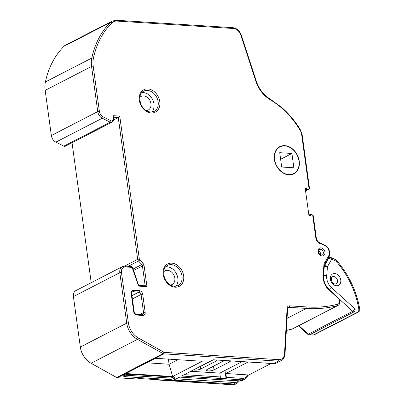 <?xml version="1.0" encoding="UTF-8"?>
<svg xmlns="http://www.w3.org/2000/svg" width="405" height="405" viewBox="0 0 405 405"><rect width="100%" height="100%" fill="white"/><g stroke="black" fill="none" stroke-linecap="round" stroke-linejoin="round"><path stroke-width="0.61" d="M309.562 188.846L302.125 134.551A1.18 0.314 172.2 0 0 301.629 134.364L309.121 189.094A6.774 5.204 -117.3 0 1 307.182 189.408A6.774 5.204 -117.3 0 1 306.909 189.383L306.772 188.371L305.208 188.274L308.914 215.349L310.478 215.45L310.331 214.367A8.247 6.333 -117.3 0 1 312.68 215.045L313.04 216.002M305.461 190.132L306.909 189.383M288.76 174.575A15.01 11.532 62.7 0 0 293.671 173.588A15.01 11.532 62.7 0 0 298.283 157.945A15.01 11.532 62.7 0 0 284.837 145.922A15.01 11.532 62.7 0 0 279.921 146.909A15.01 11.532 62.7 0 0 275.314 162.557A15.01 11.532 62.7 0 0 288.76 174.575M284.796 145.633A15.309 11.76 62.7 0 0 279.784 146.64A15.309 11.76 62.7 0 0 275.086 162.602A15.309 11.76 62.7 0 0 288.8 174.864A15.309 11.76 62.7 0 0 293.812 173.856A15.309 11.76 62.7 0 0 298.51 157.894A15.309 11.76 62.7 0 0 284.796 145.633M175.74 286.325A11.406 8.763 62.7 0 0 176.762 274.448A11.406 8.763 62.7 0 0 167.098 266.774A11.406 8.763 62.7 0 0 165.685 266.814M151.875 112.099A11.406 8.763 62.7 0 0 152.893 100.222A11.406 8.763 62.7 0 0 143.233 92.548A11.406 8.763 62.7 0 0 141.821 92.588M146.129 110.565A7.68 5.903 62.7 0 0 148.21 110.049A7.68 5.903 62.7 0 0 150.569 102.04A7.68 5.903 62.7 0 0 143.689 95.889A7.68 5.903 62.7 0 0 141.173 96.39A7.68 5.903 62.7 0 0 139.786 97.489M170.323 284.993A7.68 5.903 62.7 0 0 172.11 284.492A7.68 5.903 62.7 0 0 174.469 276.483A7.68 5.903 62.7 0 0 167.584 270.332A7.68 5.903 62.7 0 0 165.073 270.839A7.68 5.903 62.7 0 0 163.625 271.998M184.457 374.676L220.315 376.959L219.793 373.126L191.023 371.294M305.866 190.78A6.774 5.204 -117.3 0 1 305.699 190.871A6.774 5.204 -117.3 0 1 305.572 190.932L305.699 190.871M138.353 285.368L132.389 268.272A1.22 0.937 62.7 0 0 131.306 267.32L125.55 266.951A6.024 4.627 62.7 0 0 121.449 272.388L128.36 322.856A16.833 12.93 62.7 0 0 138.388 338.003L163.99 352.239L163.073 353.595L137.462 339.355A18.012 13.841 -117.3 0 1 126.73 323.144L119.814 272.676A7.204 5.533 -117.3 0 1 122.366 266.647L75.968 290.552A7.204 5.533 62.7 0 0 73.416 296.587L80.332 347.055A18.012 13.841 62.7 0 0 91.064 363.26L116.675 377.5A2.607 2.005 62.7 0 0 117.506 377.759L137.265 379.019L138.343 378.462L157.53 379.682L156.948 379.946L156.846 379.642M72.044 142.757L91.216 282.695M63.823 146.144A2.4 1.843 62.7 0 0 65.362 146.2L111.76 122.295A2.4 1.843 -117.3 0 1 110.221 122.239L63.823 146.144L55.885 142.13A7.204 5.533 62.7 0 1 51.354 135.523L45.168 90.35A23.637 18.159 62.7 0 1 45.416 81.942A95.605 73.452 62.7 0 1 64.041 46.266A11.816 9.077 62.7 0 1 65.797 44.985L112.195 21.08A11.816 9.077 -117.3 0 0 110.438 22.361L64.041 46.266M318.563 250.928A3.073 2.359 -117.3 0 1 320.613 254.912M145.172 285.738L142.464 265.974A2.349 1.802 62.7 0 0 141.821 264.526L138.485 261.002A2.364 1.812 -117.3 0 1 137.69 259.337L118.26 117.516L113.916 119.758M113.633 117.222L118.26 117.516L119.738 116.103L139.32 259.058L137.69 259.337L124.543 266.11M139.32 259.058A1.18 0.906 62.7 0 0 139.72 259.899L143.087 263.452L141.821 264.526L133.098 269.021M143.087 263.452A3.529 2.714 -117.3 0 1 144.094 265.68L142.464 265.974L133.615 270.53M163.99 352.239A1.428 1.093 62.7 0 0 164.43 352.375L163.903 353.849A2.607 2.005 -117.3 0 1 163.073 353.595L116.675 377.5M213.354 359.787L273.572 363.563A9.457 7.265 62.7 0 0 276.666 362.941L281.374 360.516A9.457 7.265 -117.3 0 1 278.275 361.138L163.903 353.849L117.506 377.759M172.631 376.518L125.808 373.531L155.398 358.288L202.216 361.27L172.631 376.518L169.098 364.232L177.856 359.716M248.305 375.238L271.132 363.472M292.369 174.261A15.309 11.76 -117.3 0 1 292.04 174.545M305.567 190.902A6.774 5.204 62.7 0 0 306.033 190.699L309.364 188.983M168.399 359.113L169.098 364.232L146.64 362.799M220.315 376.959A1.18 0.689 93.6 0 1 220.026 378.24L226.081 378.629A1.18 0.689 -86.4 0 0 226.37 377.349L225.848 373.511L247.718 374.903L248.138 375.319M193.636 369.947A4.354 1.164 172.2 0 0 200.698 369.046L216.3 361.007A4.354 1.164 172.2 0 0 217.08 360.192A4.354 1.164 172.2 0 0 217.004 360.025M225.691 360.577A4.202 1.124 172.2 0 0 222.785 361.422L207.188 369.461A4.202 1.124 172.2 0 0 206.434 370.246A4.202 1.124 172.2 0 0 209.415 370.914A4.202 1.124 172.2 0 0 214.007 369.892L229.605 361.852A4.202 1.124 172.2 0 0 230.359 361.068A4.202 1.124 172.2 0 0 230.253 360.87M242.109 361.625L219.793 373.126M225.848 373.511L248.164 362.009M179.734 377.111L239.947 380.887A9.457 7.265 62.7 0 0 243.04 380.265L239.719 380.938A1.18 0.689 -86.4 0 0 239.947 380.887L241.967 379.85L181.642 376.002L213.248 359.716M239.719 380.938L179.714 377.116L173.573 380.163L179.628 377.045M276.666 362.941L273.34 363.614L213.334 359.792L181.642 376.002M138.545 285.312L132.835 268.237L132.389 268.272M144.094 265.68L146.964 286.644L145.461 285.758L138.621 285.317M113.39 117.207L112.944 115.673L119.738 116.103M164.43 352.375L278.797 359.66A8.272 6.353 62.7 0 0 284.502 353.929L287.094 308.321A3.584 2.754 -117.3 0 1 289.57 305.841L306.899 306.944A147.719 113.491 62.7 0 0 337.846 304.17A3.544 2.724 62.7 0 0 339.567 301.745A3.544 2.724 62.7 0 0 338.114 298.353L328.799 289.605M328.961 290.076A16.22 12.459 -117.3 0 1 325.524 285.515L325.888 285.287L329.098 289.56M325.524 285.515A16.21 12.454 -117.3 0 1 323.043 274.236L323.463 270.206L323.757 270.904M323.043 274.236A1.18 0.491 5.9 0 1 323.549 274.706L324.41 265.361L324.916 263.711L328.976 257.033C330.126 254.249 329.908 251.287 328.328 248.149L326.911 246.437L320.117 242.884C318.138 242.21 316.867 240.605 316.305 238.069L313.237 215.652M323.463 270.206L323.909 264.916A5.913 4.546 -117.3 0 1 324.582 262.749L328.592 256.157L328.784 257.231M291.909 153.475L279.723 152.695L281.688 167.027L293.873 167.802L291.909 153.475L280.625 159.286M226.081 378.629L224.962 370.459M324.359 265.969A2.4 1.843 -117.3 0 1 324.43 265.832L328.642 258.349L331.675 259.165L327.468 266.652L326.693 275.84A11.816 9.077 62.7 0 0 331.492 287.606L355.033 308.924L358.825 309.136A75.912 58.32 62.7 0 0 336.023 261.159L336.16 259.959L331.356 257.707A2.364 1.073 114.9 0 1 331.705 259.154L331.675 259.165M305.324 189.12L306.772 188.371M308.883 215.116L310.331 214.367M334.748 273.572A6.384 4.901 -117.3 0 1 340.767 279.997A6.384 4.901 -117.3 0 1 336.418 285.758A6.384 4.901 -117.3 0 1 330.404 279.334A6.384 4.901 -117.3 0 1 334.748 273.572M336.079 283.93A4.02 3.088 62.7 0 0 337.314 279.739A4.02 3.088 62.7 0 0 333.715 276.524A4.02 3.088 62.7 0 0 332.399 276.787C331.457 277.263 331.174 278.493 331.563 280.468C331.386 281.516 334.145 284.335 335.224 284.092L336.079 283.93M177.982 285.657A11.406 8.763 62.7 0 0 181.486 273.765A11.406 8.763 62.7 0 0 171.269 264.627A11.406 8.763 62.7 0 0 167.533 265.376C163.883 267.194 162.881 271.37 164.536 277.901C166.09 281.647 168.455 284.234 171.634 285.662L174.479 286.355L177.982 285.657M171.786 263.154A12.59 9.669 -117.3 0 1 183.652 275.82A12.59 9.669 -117.3 0 1 175.076 287.185A12.59 9.669 -117.3 0 1 163.21 274.519A12.59 9.669 -117.3 0 1 171.786 263.154M154.118 111.431A11.406 8.763 62.7 0 0 157.621 99.539A11.406 8.763 62.7 0 0 147.4 90.401A11.406 8.763 62.7 0 0 143.669 91.15C140.014 92.968 139.016 97.144 140.672 103.675C142.221 107.421 144.59 110.003 147.769 111.431L150.614 112.129L154.118 111.431M147.916 88.928A12.59 9.669 -117.3 0 1 159.783 101.594A12.59 9.669 -117.3 0 1 151.212 112.96A12.59 9.669 -117.3 0 1 139.345 100.293A12.59 9.669 -117.3 0 1 147.916 88.928M322.248 255.003A3.073 2.359 62.7 0 0 323.19 251.804A3.073 2.359 62.7 0 0 320.436 249.343A3.073 2.359 62.7 0 0 319.434 249.541C317.55 249.991 318.725 254.866 321.474 255.155L322.248 255.003M320.957 247.865A4.253 3.27 -117.3 0 1 324.967 252.148A4.253 3.27 -117.3 0 1 322.071 255.99A4.253 3.27 -117.3 0 1 318.057 251.707A4.253 3.27 -117.3 0 1 320.957 247.865M327.974 258.694L328.642 258.349A2.4 1.843 -117.3 0 1 329.255 257.747L328.222 258.279M291.646 329.24A1.18 0.744 -104.7 0 0 291.747 329.225A1.18 0.744 -104.7 0 0 291.848 329.189A4.723 3.63 62.7 0 0 292.42 328.966L286.365 330.46A148.903 114.397 62.7 0 0 291.848 329.189L337.573 305.623A148.903 114.397 -117.3 0 1 306.377 308.418L287.054 318.376M324.309 266.601A2.364 0.957 4.8 0 1 327.468 266.652A2.364 1.352 29.4 0 0 324.43 265.832L324.37 265.862M298.91 325.625L308.332 334.155A2.4 1.843 62.7 0 0 309.638 334.753L313.384 334.991A2.4 1.843 62.7 0 0 314.169 334.834L358.552 311.966A2.4 1.843 -117.3 0 1 357.762 312.123L313.384 334.991A2.364 1.377 93.6 0 1 312.923 335.097L314.169 334.834M358.8 309.172A2.364 1.377 93.6 0 1 357.762 312.123L354.016 311.885A2.4 1.843 -117.3 0 1 352.714 311.288L308.332 334.155A2.364 0.663 -47.8 0 1 307.719 334.241L309.177 334.854L312.923 335.097M355.033 308.924A2.364 0.663 132.2 0 1 352.714 311.288L339.304 299.148M355.053 308.934A2.364 1.377 93.6 0 1 354.016 311.885L309.638 334.753A2.364 1.377 93.6 0 1 309.177 334.854M336.023 261.159L331.705 259.154M292.42 328.966L338.15 305.405A4.723 3.63 -117.3 0 1 337.573 305.623A1.18 0.744 75.3 0 0 337.846 304.17M301.629 134.364A8.282 6.364 62.7 0 0 300.242 130.451A74.454 57.201 62.7 0 0 281.5 107.897A74.449 57.201 62.7 0 0 270.12 99.665A27.181 20.883 -117.3 0 1 255.919 81.364L240.823 35.073A8.272 6.353 62.7 0 0 233.432 28.507L116.888 21.085A10.636 8.171 62.7 0 0 111.831 22.933A94.426 72.546 62.7 0 0 93.433 58.168A22.452 17.253 62.7 0 0 93.196 66.152L99.387 111.324A6.024 4.627 62.7 0 0 103.174 116.853L111.112 120.867A1.22 0.937 62.7 0 0 112.013 120.817L113.091 119.951A1.22 0.937 62.7 0 0 113.405 119.009L112.944 115.673M146.964 286.644L138.429 286.102M328.592 256.157A8.282 6.364 62.7 0 0 327.959 248.361A3.544 2.724 62.7 0 0 326.845 247.015A18.873 14.499 62.7 0 0 320.476 243.673A5.908 4.541 -117.3 0 1 315.809 237.882L312.68 215.045M133.599 290.269L139.355 290.633A3.544 2.724 -117.3 0 1 142.697 294.202L145.167 312.255A3.544 2.724 -117.3 0 1 142.752 315.454L136.996 315.09A3.544 2.724 -117.3 0 1 133.655 311.521L131.185 293.468A3.544 2.724 -117.3 0 1 133.599 290.269A1.18 0.689 93.6 0 1 133.078 291.742A2.364 1.817 62.7 0 0 132.308 291.899C131.954 291.848 131.746 292.435 131.681 293.655L134.156 311.708C134.723 313.379 135.472 314.229 136.399 314.255A1.18 0.689 93.6 0 1 136.996 315.09M111.112 120.867A1.18 0.516 -63.2 0 1 110.221 122.239L102.283 118.219A7.204 5.533 -117.3 0 1 97.752 111.613L91.565 66.44A23.637 18.159 -117.3 0 1 91.814 58.031L45.416 81.942M93.433 58.168A1.18 0.552 12 0 0 91.814 58.031A95.605 73.452 -117.3 0 1 110.438 22.361A1.18 0.734 45.2 0 1 111.831 22.933M93.196 66.152A1.18 0.314 -7.8 0 0 91.565 66.44L45.168 90.35M99.387 111.324A1.18 0.314 -7.8 0 0 97.752 111.613L51.354 135.523M103.174 116.853A1.18 0.516 -63.2 0 1 102.283 118.219L55.885 142.13M112.15 122.016L113.081 121.272A1.18 0.749 -128.8 0 0 113.162 121.216L112.084 122.082A1.18 0.749 -128.8 0 1 112.003 122.138A2.4 1.843 -117.3 0 1 111.76 122.295L112.084 122.082A1.18 0.749 -128.8 0 0 112.013 120.817M139.72 259.899A1.18 0.268 -43.5 0 1 138.485 261.002L128.157 266.323M121.449 272.388A1.18 0.314 172.2 0 0 119.814 272.676L73.416 296.587M128.36 322.856A1.18 0.314 172.2 0 0 126.73 323.144L80.332 347.055M138.388 338.003A1.18 0.496 119.1 0 1 137.462 339.355L91.064 363.26M173.158 377.02A4.136 1.109 -7.8 0 1 174.16 378.447A4.136 1.109 -7.8 0 1 168.45 379.444L125.272 376.696A4.136 1.109 -7.8 0 1 124.269 375.268A4.136 1.109 -7.8 0 1 129.98 374.271L173.158 377.02A1.18 0.689 93.6 0 1 172.925 377.07L129.752 374.321A1.18 0.689 -86.4 0 0 129.98 374.271M157.089 379.657L232.551 384.699A9.457 7.265 62.7 0 0 235.644 384.077L232.323 384.75A1.18 0.689 -86.4 0 0 232.551 384.699L233.898 384.006L173.573 380.163M278.797 359.66A1.18 0.689 93.6 0 1 278.275 361.138L273.572 363.563A1.18 0.689 -86.4 0 1 273.34 363.614M239.552 380.928L236.991 383.383A9.457 7.265 -117.3 0 1 233.898 384.006A1.18 0.689 93.6 0 0 234.414 382.533A8.272 6.353 62.7 0 0 238.565 380.867M248.331 375.157L245.06 379.227A9.457 7.265 -117.3 0 1 241.967 379.85A1.18 0.689 93.6 0 0 242.484 378.371A8.272 6.353 62.7 0 0 247.718 374.903M306.899 306.944A1.18 0.683 94 0 1 306.377 308.418L289.048 307.314A2.4 1.843 62.7 0 0 288.264 307.476L287.601 308.737A1.18 0.461 3.3 0 0 287.094 308.321M289.57 305.841A1.18 0.689 93.6 0 1 289.048 307.314L287.798 307.962M139.786 314.472L143.537 312.538L141.067 294.486A2.364 1.817 62.7 0 0 138.834 292.111L133.078 291.742L131.853 292.375M141.927 314.675A1.18 0.689 93.6 0 1 142.155 314.624L142.702 314.518A2.364 1.817 62.7 0 0 143.537 312.538A1.18 0.314 -7.8 0 1 145.167 312.255M131.954 295.655L138.834 292.111A1.18 0.689 93.6 0 0 139.355 290.633M132.405 298.951L141.067 294.486A1.18 0.314 -7.8 0 1 142.697 294.202M226.37 377.349L242.484 378.371M176.388 378.832L234.414 382.533M168.809 376.812L168.966 377.971A2.956 0.79 172.2 0 0 173.299 377.106M125.732 374.787L125.793 375.222L168.966 377.971A1.18 0.689 -86.4 0 1 168.45 379.444M124.917 375.07A2.956 0.79 172.2 0 0 125.793 375.222A1.18 0.689 93.6 0 1 125.272 376.696M131.306 267.32A1.18 0.689 -86.4 0 0 130.709 266.485C130.982 266.262 132.314 267.006 132.835 268.237M125.55 266.951A1.18 0.689 -86.4 0 0 124.953 266.12L122.366 266.647M284.502 353.929A1.18 0.461 3.3 0 1 285.009 354.345L287.601 308.737M113.567 116.756L113.901 119.197A1.18 0.314 172.2 0 0 113.405 119.009M113.901 119.197C114.164 119.328 113.921 120.001 113.162 121.216A1.18 0.749 -128.8 0 0 113.091 119.951M338.114 298.353A1.18 0.334 -47.9 0 0 338.236 297.822L329.098 289.565M116.063 20.301A1.18 0.689 93.6 0 1 116.291 20.25A1.18 0.689 93.6 0 1 116.888 21.085M323.909 264.916A1.18 0.476 4.8 0 1 324.41 265.361M232.607 27.727A1.18 0.689 93.6 0 1 232.834 27.677A1.18 0.689 93.6 0 1 233.432 28.507M324.582 262.749A1.18 0.683 31.3 0 1 324.916 263.711M112.195 21.08L116.291 20.25L232.834 27.677C236.773 28.198 239.583 30.653 241.274 35.053L240.823 35.073M241.274 35.053L256.37 81.344L255.919 81.364M327.959 248.361L328.328 248.149M256.37 81.344C259.058 89.125 263.62 95.008 270.054 98.992A1.18 0.476 120.7 0 1 270.12 99.665M326.845 247.015A1.18 0.38 -51.4 0 0 326.911 246.437M270.054 98.992L281.602 107.35A1.18 0.349 130.9 0 1 281.5 107.897M320.476 243.673A1.18 0.618 -74.5 0 0 320.117 242.884M281.602 107.35C289.013 113.785 295.336 121.399 300.586 130.192L300.242 130.451M315.809 237.882A1.18 0.314 -7.8 0 1 316.305 238.069M133.655 311.521A1.18 0.314 -7.8 0 1 134.156 311.708M136.399 314.255L142.155 314.624A1.18 0.689 93.6 0 1 142.752 315.454M131.185 293.468A1.18 0.314 -7.8 0 1 131.681 293.655M214.007 369.892L213.501 366.206M229.605 361.852L229.463 360.82M200.698 369.046L200.348 366.484M216.3 361.007L216.159 359.969M329.402 289.838A2.364 0.663 -47.8 0 0 331.492 287.606M323.474 275.82A2.364 0.957 4.8 0 1 326.693 275.84M358.825 309.136A2.364 0.587 -9.3 0 1 359.812 309.45C356.587 290.841 348.705 274.342 336.16 259.959M329.255 257.747L331.356 257.707M293.671 173.588L291.61 174.651M245.06 379.227L243.04 380.265M236.991 383.383L235.644 384.077M129.752 374.321C127.555 374.296 125.768 374.64 124.391 375.354L124.543 374.757M172.925 377.07L173.882 377.242L173.573 376.706M232.323 384.75L156.948 379.946M130.709 266.485L124.953 266.12M281.374 360.516C283.242 359.817 284.452 357.762 285.009 354.345M338.15 305.405C340.656 303.411 340.686 300.88 338.236 297.822M325.888 285.287C323.995 281.784 323.215 278.255 323.549 274.706M300.586 130.192L302.125 134.551M279.921 146.909L277.865 147.967M298.46 325.853L307.719 334.241M358.552 311.966C359.665 311.005 360.085 310.164 359.812 309.45"/></g></svg>
